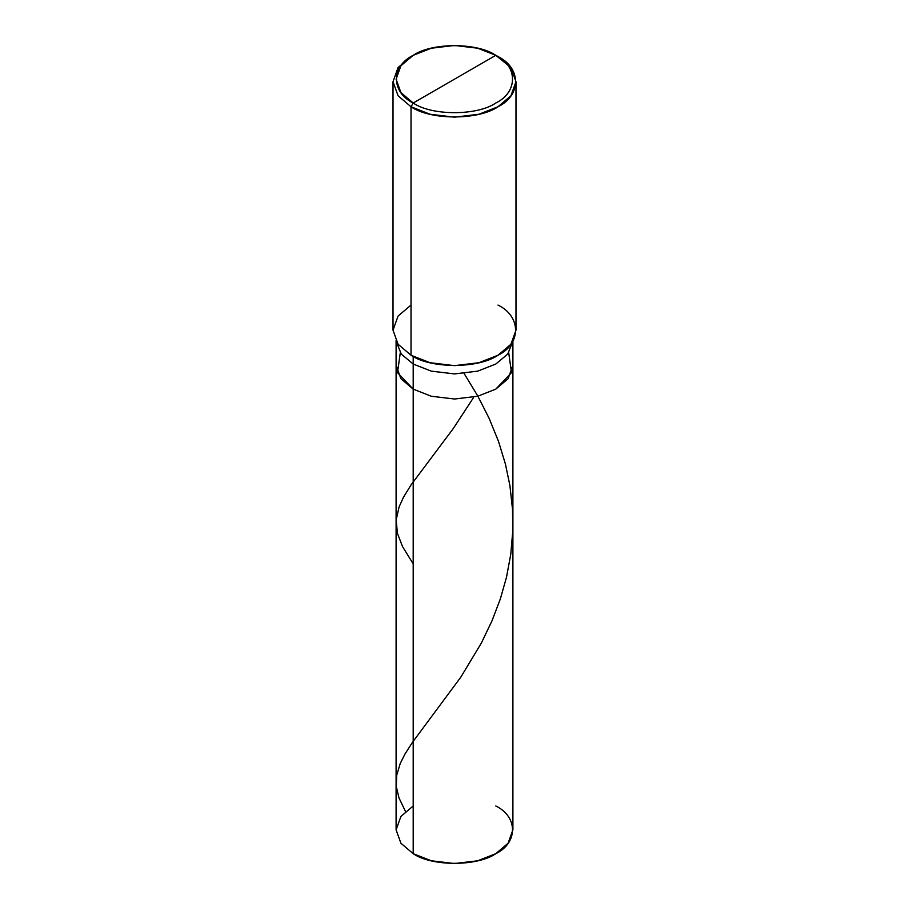 <?xml version="1.0" encoding="UTF-8"?>
<svg xmlns="http://www.w3.org/2000/svg" width="909" height="909" viewBox="0 0 909 909"><rect width="100%" height="100%" fill="white"/><g stroke="black" fill="none" stroke-linecap="round" stroke-linejoin="round"><path stroke-width="1.36" d="M512.903 340.193L512.903 829.826L508.097 843.222L495.803 853.676L477.702 860.778L454.5 863.55L431.298 860.778L413.197 853.676L413.197 389.132L397.506 372.667L400.29 352.749L397.506 372.667L413.197 389.132L431.298 396.244L454.5 399.017L477.702 396.244L495.803 389.132L508.097 378.689L512.903 365.293L508.097 378.689L495.803 389.132L477.702 396.244L454.5 399.017L431.298 396.244L413.197 389.132L413.197 853.676C431.786 866.538 477.214 866.538 495.803 853.676C518.073 842.938 518.073 816.714 495.803 805.988M508.71 352.749L511.494 372.667L495.803 389.132L477.702 396.244L454.5 399.017L431.298 396.244L413.197 389.132L431.298 396.244L454.5 399.017L477.702 396.244L495.803 389.132L511.494 372.667L508.71 352.749M413.197 805.988L400.903 816.441L396.097 829.826L400.903 843.222L413.197 853.676L400.903 843.222L396.097 829.826L396.097 365.293L400.903 378.689L413.197 389.132L413.197 364.043L431.298 371.145L454.5 373.917L477.702 371.145L495.803 364.043L507.733 354.067L512.869 341.295L507.733 354.067L495.803 364.043L477.702 371.145L454.5 373.917L431.298 371.145L413.197 364.043L413.197 356.453L413.197 389.132L400.903 378.689L396.097 365.293L396.097 340.193M413.197 103.012C390.927 92.286 390.927 66.062 413.197 55.324C431.786 42.462 477.214 42.462 495.803 55.324L413.197 103.012C431.786 115.875 477.214 115.875 495.803 103.012C518.073 92.286 518.073 66.062 495.803 55.324L497.973 56.585C521.425 67.88 521.425 95.479 497.973 106.773C478.407 120.318 430.593 120.318 411.027 106.773L430.082 114.25L454.5 117.17L478.918 114.25L497.973 106.773L510.926 95.775L515.982 81.685L510.926 67.584L495.803 55.324C518.073 66.062 518.073 92.286 495.803 103.012C477.214 115.875 431.786 115.875 413.197 103.012L495.803 55.324L477.702 48.222L454.5 45.45L431.298 48.222L413.197 55.324L400.903 65.778L396.097 79.174L400.903 92.559L413.197 103.012L411.027 106.773L413.197 103.012M515.982 81.685L515.982 330.16L510.926 344.25L497.973 355.249L478.918 362.725L454.5 365.645L430.082 362.725L411.027 355.249C430.593 368.793 478.407 368.793 497.973 355.249C521.425 343.954 521.425 316.355 497.973 305.06M411.027 305.06L398.074 316.059L393.018 330.16L398.074 344.25L411.027 355.249L411.027 106.773L411.027 355.249L398.074 344.25L393.018 330.16L393.018 81.685L398.074 95.775L411.027 106.773L398.074 95.775L393.018 81.685L398.074 67.584L411.027 56.585L398.074 67.584L393.018 81.685M396.131 341.295L401.267 354.067L413.197 364.043L401.267 354.067L396.131 341.295M405.494 811.487L398.949 797.841L396.324 786.683L396.676 775.388L400.221 763.526L405.028 753.947L412.447 742.358L460.761 677.239L481.361 643.049L491.962 620.915L500.359 598.872L506.483 577.306L510.744 554.467L512.756 531.265L512.517 509.381L509.904 485.542L505.461 464.192L498.53 441.444L489.156 418.401L477.804 396.063L464.09 373.451M413.197 563.853L402.517 546.559L397.403 533.265L396.199 519.846L399.096 506.892L403.539 497.143L410.948 485.065L453.239 428.594L473.464 397.676M497.973 56.585L495.803 55.324M411.027 56.585L413.197 55.324"/></g></svg>

